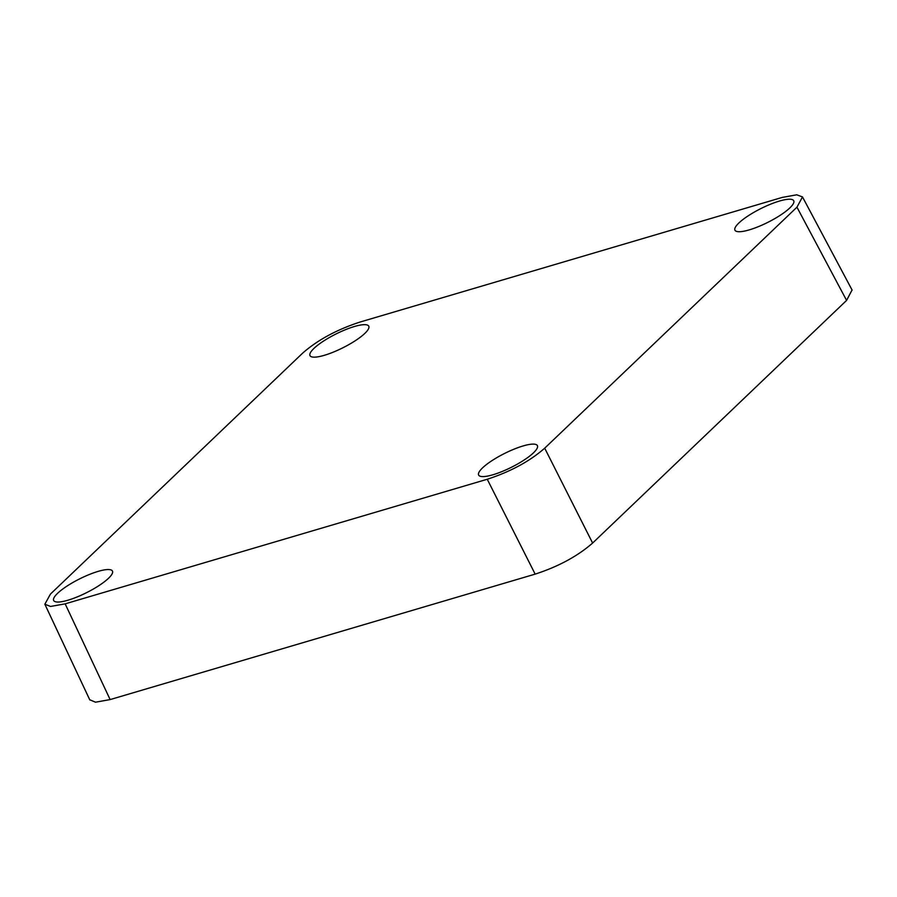 <?xml version="1.0" encoding="UTF-8"?>
<svg xmlns="http://www.w3.org/2000/svg" width="897" height="897" viewBox="0 0 897 897"><rect width="100%" height="100%" fill="white"/><g stroke="black" fill="none" stroke-linecap="round" stroke-linejoin="round"><path stroke-width="1.35" d="M65.156 603.849L487.25 479.256C510.561 471.654 529.712 461.305 544.703 448.186L796.951 207.185L802.501 196.925L796.749 194.806L782.251 197.418L360.157 322.012C336.846 329.603 317.695 339.963 302.704 353.082L50.456 594.072L44.85 604.219L50.535 606.45L65.156 603.849L110.129 699.582L95.497 702.194L89.734 699.761M313.928 348.428A32.864 7.714 -26.6 0 0 310.026 355.683A32.864 7.714 -26.6 0 0 333.37 352.106A32.864 7.714 -26.6 0 0 364.844 333.392A32.864 7.714 -26.6 0 0 368.802 326.25A32.864 7.714 -26.6 0 0 345.648 329.614A32.864 7.714 -26.6 0 0 313.928 348.428M57.61 593.298A32.864 7.714 -26.6 0 0 53.708 600.564A32.864 7.714 -26.6 0 0 77.052 596.987A32.864 7.714 -26.6 0 0 108.526 578.273A32.864 7.714 -26.6 0 0 112.484 571.131A32.864 7.714 -26.6 0 0 89.33 574.495A32.864 7.714 -26.6 0 0 57.61 593.298M789.797 207.958A32.864 7.714 -26.6 0 0 793.755 200.816A32.864 7.714 -26.6 0 0 770.601 204.18A32.864 7.714 -26.6 0 0 738.881 222.983A32.864 7.714 -26.6 0 0 734.979 230.249A32.864 7.714 -26.6 0 0 758.324 226.672A32.864 7.714 -26.6 0 0 789.797 207.958M533.48 452.839A32.864 7.714 -26.6 0 0 537.438 445.697A32.864 7.714 -26.6 0 0 514.284 449.061A32.864 7.714 -26.6 0 0 482.564 467.864A32.864 7.714 -26.6 0 0 478.673 475.13A32.864 7.714 -26.6 0 0 502.006 471.553A32.864 7.714 -26.6 0 0 533.48 452.839M852.06 289.978L846.6 300.405L592.614 543.055C577.623 556.174 558.472 566.534 535.161 574.125L110.129 699.582M487.25 479.256L535.161 574.125M796.951 207.185L846.6 300.405M544.703 448.186L592.614 543.055M44.94 604.399L89.823 699.963M802.591 197.116L852.139 290.135"/></g></svg>
